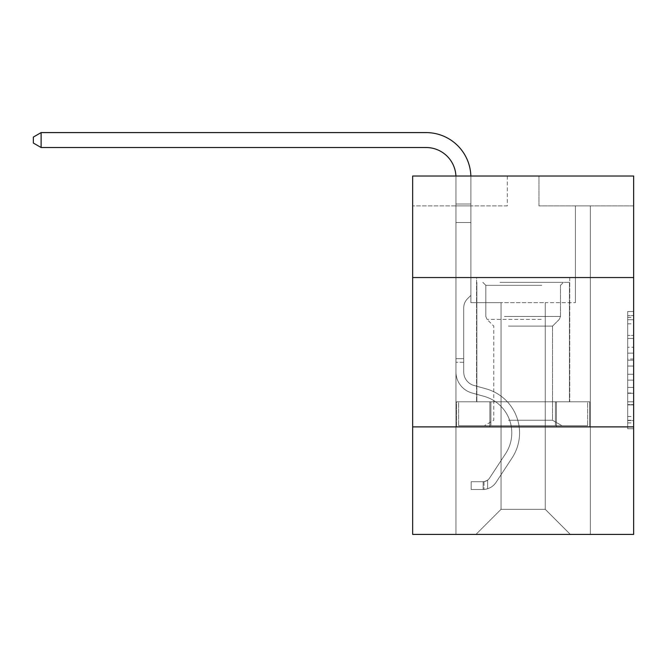 <?xml version="1.0" encoding="UTF-8"?>
<svg xmlns="http://www.w3.org/2000/svg" width="667" height="667" viewBox="0 0 667 667"><rect width="100%" height="100%" fill="white"/><g stroke="black" fill="none" stroke-linecap="round" stroke-linejoin="round"><path stroke-width="0.5" stroke-dasharray="3.33 2.5" d="M627.68 347.282L627.68 366.041L633.65 366.041L633.65 422.911L633.65 317.375L633.65 366.041L627.68 366.041L627.68 315.616L627.68 428.773L627.68 311.514L627.68 420.569L633.65 420.569L627.68 420.569L633.65 420.569L627.68 420.569L627.68 401.809L627.68 428.773L633.65 428.773L633.65 311.514L633.65 420.277L633.65 374.245L627.68 374.245L633.65 374.245L633.65 401.809L633.65 319.726L627.68 319.726L633.65 319.726L633.65 428.773L633.65 317.375L633.65 428.773L627.68 428.773L627.68 311.514L633.65 311.514L633.65 317.375L633.65 311.514L633.65 317.375L633.65 311.514L633.65 315.616L633.65 311.514L627.68 311.514L627.68 319.726L633.65 319.726L627.68 319.726L627.68 347.282L633.65 347.282M569.735 277.564L569.735 401.801L476.555 401.801L569.735 401.801L476.555 401.801L569.735 401.801L569.735 277.564L476.555 277.564L476.555 401.801L476.555 277.564L569.735 277.564M633.65 277.564L412.648 277.564L412.648 176.021L633.65 176.021L538.978 176.021L633.65 176.021L633.65 277.564L412.648 277.564L633.65 277.564L633.65 534.409L412.648 534.409L412.648 426.888L633.65 426.888L412.648 426.888L412.648 277.564M633.65 359.004L633.65 353.143L633.65 359.004L627.68 359.004L627.68 335.409L627.68 404.886L627.68 387.444L633.65 387.444L627.68 387.444L627.68 428.773L633.65 428.773L627.68 428.773L633.65 428.773L627.68 428.773L627.68 311.514L633.65 311.514L627.68 311.514L633.65 311.514L627.68 311.514L627.68 359.004L633.65 359.004M633.65 205.886L633.65 176.021L633.65 205.886L538.978 205.886L633.65 205.886M545.247 302.651L545.247 509.321L570.335 534.409L590.345 534.409L590.345 205.886L575.413 205.886L590.345 205.886L575.413 205.886L590.345 205.886L575.413 205.886L590.345 205.886L575.413 205.886L590.345 205.886L575.413 205.886L590.345 205.886L575.413 205.886L590.345 205.886L575.413 205.886L590.345 205.886L575.413 205.886L590.345 205.886L590.345 534.409L590.345 205.886L590.345 534.409L590.345 205.886L590.345 534.409L590.345 205.886L590.345 534.409L590.345 205.886L590.345 534.409L590.345 205.886L590.345 534.409L590.345 205.886L590.345 534.409L590.345 205.886L590.345 534.409L475.963 534.409L570.335 534.409L545.247 509.321L570.335 534.409L545.247 509.321L570.335 534.409L545.247 509.321L570.335 534.409L545.247 509.321L570.335 534.409L545.247 509.321L570.335 534.409L545.247 509.321L570.335 534.409L545.247 509.321L570.335 534.409L545.247 509.321L501.05 509.321L501.05 302.651L501.05 509.321L501.05 302.651L501.05 509.321L475.963 534.409L501.05 509.321L475.963 534.409L501.05 509.321L501.05 302.651L545.247 302.651L545.247 509.321L570.335 534.409L545.247 509.321L545.247 302.651L545.247 509.321L545.247 302.651L545.247 509.321L545.247 302.651L545.247 509.321L545.247 302.651L545.247 509.321L545.247 302.651L545.247 509.321L545.247 302.651L545.247 509.321L545.247 302.651L545.247 509.321L545.247 302.651L470.885 302.651L470.885 205.886L455.953 205.886L455.953 534.409L475.963 534.409L455.953 534.409L475.963 534.409L455.953 534.409L475.963 534.409L455.953 534.409L475.963 534.409L455.953 534.409L475.963 534.409L455.953 534.409L475.963 534.409L455.953 534.409L475.963 534.409L455.953 534.409L475.963 534.409L455.953 534.409L455.953 205.886L455.953 534.409L455.953 205.886L455.953 534.409L455.953 205.886L455.953 534.409L455.953 205.886L455.953 534.409L455.953 205.886L455.953 534.409L455.953 205.886L455.953 534.409L455.953 205.886L455.953 534.409L455.953 205.886L470.885 205.886L455.953 205.886L470.885 205.886L455.953 205.886L470.885 205.886L455.953 205.886L470.885 205.886L455.953 205.886L470.885 205.886L455.953 205.886L470.885 205.886L455.953 205.886L470.885 205.886L455.953 205.886L470.885 205.886L470.885 302.651L470.885 205.886L470.885 302.651L470.885 205.886L470.885 302.651L470.885 205.886L470.885 302.651L470.885 205.886L470.885 302.651L470.885 205.886L470.885 302.651L470.885 205.886L470.885 302.651L470.885 205.886L470.885 302.651L501.05 302.651L470.885 302.651L501.05 302.651L470.885 302.651L501.05 302.651L470.885 302.651L501.05 302.651L470.885 302.651L501.05 302.651L470.885 302.651L501.05 302.651L470.885 302.651L501.05 302.651L470.885 302.651L501.05 302.651L501.05 509.321L475.963 534.409L501.05 509.321L501.05 302.651L501.05 509.321L475.963 534.409L501.05 509.321L501.05 302.651L501.05 509.321L475.963 534.409L501.05 509.321L501.05 302.651L501.05 509.321L475.963 534.409L501.05 509.321L501.05 302.651L501.05 509.321L475.963 534.409L501.05 509.321L501.05 302.651L501.05 509.321L475.963 534.409L501.05 509.321L501.05 302.651L501.05 509.321L475.963 534.409L501.05 509.321L545.247 509.321L545.247 302.651L575.413 302.651L545.247 302.651M507.32 205.886L412.648 205.886L507.32 205.886L507.32 176.021L412.648 176.021L507.32 176.021L507.32 205.886M412.648 205.886L412.648 176.021L412.648 205.886M538.978 205.886L538.978 176.021L538.978 205.886M575.413 205.886L575.413 302.651L575.413 205.886M489.87 426.888L589.703 426.888L456.587 426.888L489.87 426.888L489.87 401.801L456.587 401.801L589.703 401.801L489.87 401.801L489.87 426.888L489.87 401.801L556.428 401.801L556.428 426.888L589.703 426.888L556.428 426.888L556.428 401.801L589.703 401.801L589.703 426.888L589.703 401.801L456.587 401.801L456.587 426.888L456.587 401.801L489.87 401.801L489.87 426.888M412.648 426.888L633.65 426.888M627.68 366.041L633.65 366.041L627.68 366.041M627.68 315.616L627.68 311.514L627.68 315.616L633.65 315.616L627.68 315.616M627.68 404.594L627.68 380.115L627.68 404.594L633.65 404.594L627.68 404.594M627.68 380.115L627.68 374.245L633.65 374.245L627.68 374.245L627.68 380.115L633.65 380.115L627.68 380.115M627.68 335.409L627.68 319.726L627.68 335.409L633.65 335.409L627.68 335.409M627.68 311.514L633.65 311.514L627.68 311.514L627.68 317.375L627.68 311.514L633.65 311.514M627.68 428.773L633.65 428.773L627.68 428.773L627.68 422.911L627.68 428.773M556.428 401.801L556.428 426.888L556.428 401.801M41.112 147.524L33.35 143.046L33.35 137.077L41.112 132.591L33.35 137.077L41.112 132.591L426.08 132.591A44.797 44.797 0 0 1 470.885 177.389L470.885 204.01L455.953 204.01L455.953 222.486L470.885 222.486L455.953 222.486L455.953 371.944L455.953 222.486L470.885 222.486L470.885 204.01L470.885 295.364L467.517 298.724A12.981 12.981 0 0 0 463.715 307.904L463.715 371.944L463.715 307.904A12.981 12.981 0 0 1 467.517 298.724L470.885 295.364L470.885 204.01L470.885 295.364L467.517 298.724A12.981 12.981 0 0 0 463.715 307.904L463.715 371.944L463.715 307.904A12.981 12.981 0 0 1 467.517 298.724L470.885 295.364L470.885 222.486L470.885 295.364L467.517 298.724A12.981 12.981 0 0 0 463.715 307.904L463.715 371.944L463.715 307.904A12.981 12.981 0 0 1 467.517 298.724L470.885 295.364L470.885 222.486L470.885 295.364L467.517 298.724A12.981 12.981 0 0 0 463.715 307.904L463.715 371.944A14.04 14.04 0 0 0 473.979 385.468A14.04 14.04 0 0 1 463.715 371.944A14.04 14.04 0 0 0 473.979 385.468A14.04 14.04 0 0 1 463.715 371.944L463.715 307.904A12.981 12.981 0 0 1 467.517 298.724L470.885 295.364L470.885 222.486L470.885 295.364L467.517 298.724L470.885 295.364L470.885 222.486L470.885 295.364L470.885 222.486L455.953 222.486L455.953 371.944A21.803 21.803 0 0 0 471.894 392.946A21.803 21.803 0 0 1 455.953 371.944A21.803 21.803 0 0 0 471.894 392.946A21.803 21.803 0 0 1 455.953 371.944L455.953 358.679L463.715 358.679L455.953 358.679L455.953 371.944A21.803 21.803 0 0 0 471.894 392.946A21.803 21.803 0 0 1 455.953 371.944L455.953 358.679L455.953 371.944A21.803 21.803 0 0 0 471.894 392.946A21.803 21.803 0 0 1 455.953 371.944A21.803 21.803 0 0 0 471.894 392.946A21.803 21.803 0 0 1 455.953 371.944L455.953 358.679L463.715 358.679L455.953 358.679L455.953 371.944A21.803 21.803 0 0 0 471.894 392.946A21.803 21.803 0 0 1 455.953 371.944L455.953 358.679L455.953 371.944A21.803 21.803 0 0 0 471.894 392.946A21.803 21.803 0 0 1 455.953 371.944A21.803 21.803 0 0 0 471.894 392.946A21.803 21.803 0 0 1 455.953 371.944L455.953 358.679L463.715 358.679L463.715 371.944A14.04 14.04 0 0 0 473.979 385.468A14.04 14.04 0 0 1 463.715 371.944L463.715 358.679L463.715 371.944A14.04 14.04 0 0 0 473.979 385.468A14.04 14.04 0 0 1 463.715 371.944A14.04 14.04 0 0 0 473.979 385.468A14.04 14.04 0 0 1 463.715 371.944L463.715 358.679L463.715 371.944A14.04 14.04 0 0 0 473.979 385.468A14.04 14.04 0 0 1 463.715 371.944L463.715 358.679L463.715 371.944A14.04 14.04 0 0 0 473.979 385.468A14.04 14.04 0 0 1 463.715 371.944A14.04 14.04 0 0 0 473.979 385.468A14.04 14.04 0 0 1 463.715 371.944L463.715 358.679L463.715 371.944A14.04 14.04 0 0 0 473.979 385.468L486.135 388.853L473.979 385.468A14.04 14.04 0 0 1 463.715 371.944A14.04 14.04 0 0 0 473.979 385.468L486.135 388.853L473.979 385.468A14.04 14.04 0 0 1 463.715 371.944A14.04 14.04 0 0 0 473.979 385.468L486.135 388.853L473.979 385.468A14.04 14.04 0 0 1 463.715 371.944L463.715 358.679L463.715 371.944A14.04 14.04 0 0 0 473.979 385.468L486.135 388.853L473.979 385.468A14.04 14.04 0 0 1 463.715 371.944A14.04 14.04 0 0 0 473.979 385.468L486.135 388.853L473.979 385.468A14.04 14.04 0 0 1 463.715 371.944A14.04 14.04 0 0 0 473.979 385.468L486.135 388.853A45.698 45.698 0 0 1 512.073 457.937A45.698 45.698 0 0 0 486.135 388.853L473.979 385.468L486.135 388.853A45.698 45.698 0 0 1 512.073 457.937A45.698 45.698 0 0 0 486.135 388.853A45.698 45.698 0 0 1 512.073 457.937A45.698 45.698 0 0 0 486.135 388.853L473.979 385.468L486.135 388.853A45.698 45.698 0 0 1 512.073 457.937A45.698 45.698 0 0 0 486.135 388.853L473.979 385.468A14.04 14.04 0 0 1 463.715 371.944L463.715 358.679L463.715 371.944A14.04 14.04 0 0 0 473.979 385.468L486.135 388.853A45.698 45.698 0 0 1 512.073 457.937A45.698 45.698 0 0 0 486.135 388.853A45.698 45.698 0 0 1 512.073 457.937A45.698 45.698 0 0 0 486.135 388.853L473.979 385.468L486.135 388.853A45.698 45.698 0 0 1 512.073 457.937A45.698 45.698 0 0 0 486.135 388.853L473.979 385.468L486.135 388.853A45.698 45.698 0 0 1 512.073 457.937A45.698 45.698 0 0 0 486.135 388.853A45.698 45.698 0 0 1 512.073 457.937L496.065 482.341L512.073 457.937A45.698 45.698 0 0 0 486.135 388.853A45.698 45.698 0 0 1 512.073 457.937L496.065 482.341L512.073 457.937A45.698 45.698 0 0 0 486.135 388.853L473.979 385.468A14.04 14.04 0 0 1 463.715 371.944A14.04 14.04 0 0 0 473.979 385.468L486.135 388.853A45.698 45.698 0 0 1 512.073 457.937L496.065 482.341L512.073 457.937A45.698 45.698 0 0 0 486.135 388.853A45.698 45.698 0 0 1 512.073 457.937L496.065 482.341L512.073 457.937A45.698 45.698 0 0 0 486.135 388.853A45.698 45.698 0 0 1 512.073 457.937L496.065 482.341A15.833 15.833 0 0 1 487.61 488.753C483.008 489.728 483.008 489.728 487.61 488.753C483.008 489.728 483.008 489.728 487.61 488.753A15.833 15.833 0 0 0 496.065 482.341L512.073 457.937A45.698 45.698 0 0 0 486.135 388.853L473.979 385.468L486.135 388.853A45.698 45.698 0 0 1 512.073 457.937L496.065 482.341A15.833 15.833 0 0 1 483.125 489.486A15.833 15.833 0 0 0 496.065 482.341A15.833 15.833 0 0 1 487.61 488.753C483.008 489.728 483.008 489.728 487.61 488.753C483.008 489.728 483.008 489.728 487.61 488.753A15.833 15.833 0 0 0 496.065 482.341L512.073 457.937L496.065 482.341A15.833 15.833 0 0 1 483.125 489.486A15.833 15.833 0 0 0 496.065 482.341A15.833 15.833 0 0 1 487.61 488.753C483.008 489.728 483.008 489.728 487.61 488.753C483.008 489.728 483.008 489.728 487.61 488.753A15.833 15.833 0 0 0 496.065 482.341L512.073 457.937L496.065 482.341A15.833 15.833 0 0 1 483.125 489.486A15.833 15.833 0 0 0 496.065 482.341A15.833 15.833 0 0 1 487.61 488.753C483.008 489.728 483.008 489.728 487.61 488.753C483.008 489.728 483.008 489.728 487.61 488.753A15.833 15.833 0 0 0 496.065 482.341L512.073 457.937A45.698 45.698 0 0 0 486.135 388.853A45.698 45.698 0 0 1 512.073 457.937L496.065 482.341A15.833 15.833 0 0 1 483.125 489.486A15.833 15.833 0 0 0 496.065 482.341A15.833 15.833 0 0 1 487.61 488.753C483.008 489.728 483.008 489.728 487.61 488.753C483.008 489.728 483.008 489.728 487.61 488.753A15.833 15.833 0 0 0 496.065 482.341L512.073 457.937L496.065 482.341A15.833 15.833 0 0 1 483.125 489.486A15.833 15.833 0 0 0 496.065 482.341A15.833 15.833 0 0 1 487.61 488.753C483.008 489.728 483.008 489.728 487.61 488.753C483.008 489.728 483.008 489.728 487.61 488.753A15.833 15.833 0 0 0 496.065 482.341L512.073 457.937L496.065 482.341A15.833 15.833 0 0 1 483.125 489.486A15.833 15.833 0 0 0 496.065 482.341A15.833 15.833 0 0 1 487.61 488.753C483.008 489.728 483.008 489.728 487.61 488.753C483.008 489.728 483.008 489.728 487.61 488.753A15.833 15.833 0 0 0 496.065 482.341L512.073 457.937A45.698 45.698 0 0 0 486.135 388.853A45.698 45.698 0 0 1 512.073 457.937L496.065 482.341A15.833 15.833 0 0 1 483.125 489.486A15.833 15.833 0 0 0 496.065 482.341A15.833 15.833 0 0 1 487.61 488.753C483.008 489.728 483.008 489.728 487.61 488.753C483.008 489.728 483.008 489.728 487.61 488.753A15.833 15.833 0 0 0 496.065 482.341L512.073 457.937L496.065 482.341A15.833 15.833 0 0 1 483.125 489.486L471.177 489.486L483.125 489.486A15.833 15.833 0 0 0 496.065 482.341L512.073 457.937A45.698 45.698 0 0 0 486.135 388.853L473.979 385.468A14.04 14.04 0 0 1 463.715 371.944L463.715 358.679L463.715 362.264L463.715 358.679L455.953 358.679L455.953 371.944A21.803 21.803 0 0 0 471.894 392.946L484.05 396.331L471.894 392.946A21.803 21.803 0 0 1 455.953 371.944A21.803 21.803 0 0 0 471.894 392.946L484.05 396.331L471.894 392.946A21.803 21.803 0 0 1 455.953 371.944A21.803 21.803 0 0 0 471.894 392.946L484.05 396.331L471.894 392.946A21.803 21.803 0 0 1 455.953 371.944L455.953 362.264L455.953 371.944A21.803 21.803 0 0 0 471.894 392.946L484.05 396.331L471.894 392.946A21.803 21.803 0 0 1 455.953 371.944A21.803 21.803 0 0 0 471.894 392.946L484.05 396.331L471.894 392.946A21.803 21.803 0 0 1 455.953 371.944A21.803 21.803 0 0 0 471.894 392.946L484.05 396.331A37.927 37.927 0 0 1 505.586 453.677A37.927 37.927 0 0 0 484.05 396.331A37.927 37.927 0 0 1 505.586 453.677A37.927 37.927 0 0 0 484.05 396.331L471.894 392.946L484.05 396.331A37.927 37.927 0 0 1 505.586 453.677A37.927 37.927 0 0 0 484.05 396.331L471.894 392.946L484.05 396.331A37.927 37.927 0 0 1 505.586 453.677A37.927 37.927 0 0 0 484.05 396.331A37.927 37.927 0 0 1 505.586 453.677A37.927 37.927 0 0 0 484.05 396.331L471.894 392.946A21.803 21.803 0 0 1 455.953 371.944A21.803 21.803 0 0 0 471.894 392.946L484.05 396.331A37.927 37.927 0 0 1 505.586 453.677A37.927 37.927 0 0 0 484.05 396.331L471.894 392.946L484.05 396.331A37.927 37.927 0 0 1 505.586 453.677A37.927 37.927 0 0 0 484.05 396.331A37.927 37.927 0 0 1 505.586 453.677A37.927 37.927 0 0 0 484.05 396.331L471.894 392.946L484.05 396.331A37.927 37.927 0 0 1 505.586 453.677L489.57 478.081L505.586 453.677A37.927 37.927 0 0 0 484.05 396.331A37.927 37.927 0 0 1 505.586 453.677L489.57 478.081L505.586 453.677A37.927 37.927 0 0 0 484.05 396.331A37.927 37.927 0 0 1 505.586 453.677L489.57 478.081L505.586 453.677A37.927 37.927 0 0 0 484.05 396.331L471.894 392.946A21.803 21.803 0 0 1 455.953 371.944A21.803 21.803 0 0 0 471.894 392.946L484.05 396.331A37.927 37.927 0 0 1 505.586 453.677L489.57 478.081L505.586 453.677A37.927 37.927 0 0 0 484.05 396.331A37.927 37.927 0 0 1 505.586 453.677L489.57 478.081A8.062 8.062 0 0 1 487.61 480.157C483.083 482.233 483.083 482.233 487.61 480.157C483.083 482.233 483.083 482.233 487.61 480.157A8.062 8.062 0 0 0 489.57 478.081L505.586 453.677A37.927 37.927 0 0 0 484.05 396.331A37.927 37.927 0 0 1 505.586 453.677L489.57 478.081A8.062 8.062 0 0 1 483.125 481.716A8.062 8.062 0 0 0 489.57 478.081A8.062 8.062 0 0 1 487.61 480.157C483.083 482.233 483.083 482.233 487.61 480.157C483.083 482.233 483.083 482.233 487.61 480.157A8.062 8.062 0 0 0 489.57 478.081L505.586 453.677L489.57 478.081A8.062 8.062 0 0 1 483.125 481.716A8.062 8.062 0 0 0 489.57 478.081A8.062 8.062 0 0 1 487.61 480.157C483.083 482.233 483.083 482.233 487.61 480.157C483.083 482.233 483.083 482.233 487.61 480.157A8.062 8.062 0 0 0 489.57 478.081L505.586 453.677L489.57 478.081A8.062 8.062 0 0 1 483.125 481.716A8.062 8.062 0 0 0 489.57 478.081A8.062 8.062 0 0 1 487.61 480.157C483.083 482.233 483.083 482.233 487.61 480.157C483.083 482.233 483.083 482.233 487.61 480.157A8.062 8.062 0 0 0 489.57 478.081L505.586 453.677A37.927 37.927 0 0 0 484.05 396.331L471.894 392.946L484.05 396.331A37.927 37.927 0 0 1 505.586 453.677L489.57 478.081A8.062 8.062 0 0 1 483.125 481.716A8.062 8.062 0 0 0 489.57 478.081A8.062 8.062 0 0 1 487.61 480.157C483.083 482.233 483.083 482.233 487.61 480.157C483.083 482.233 483.083 482.233 487.61 480.157A8.062 8.062 0 0 0 489.57 478.081L505.586 453.677L489.57 478.081A8.062 8.062 0 0 1 483.125 481.716A8.062 8.062 0 0 0 489.57 478.081A8.062 8.062 0 0 1 487.61 480.157C483.083 482.233 483.083 482.233 487.61 480.157C483.083 482.233 483.083 482.233 487.61 480.157A8.062 8.062 0 0 0 489.57 478.081L505.586 453.677L489.57 478.081A8.062 8.062 0 0 1 483.125 481.716A8.062 8.062 0 0 0 489.57 478.081A8.062 8.062 0 0 1 487.61 480.157C483.083 482.233 483.083 482.233 487.61 480.157C483.083 482.233 483.083 482.233 487.61 480.157A8.062 8.062 0 0 0 489.57 478.081L505.586 453.677A37.927 37.927 0 0 0 484.05 396.331A37.927 37.927 0 0 1 505.586 453.677L489.57 478.081A8.062 8.062 0 0 1 483.125 481.716A8.062 8.062 0 0 0 489.57 478.081A8.062 8.062 0 0 1 487.61 480.157A8.062 8.062 0 0 0 489.57 478.081L505.586 453.677L489.57 478.081A8.062 8.062 0 0 1 483.125 481.716L471.177 481.724L471.177 489.486L471.177 481.724L483.125 481.716L483.125 489.486L471.177 489.486L483.125 489.486L483.125 481.716L471.177 481.724L471.177 489.486L471.177 481.724L483.125 481.716L483.125 489.486L471.177 489.486L483.125 489.486L483.125 481.716L471.177 481.724L471.177 489.486L471.177 481.724L483.125 481.716L483.125 489.486L471.177 489.486L483.125 489.486L483.125 481.716L471.177 481.724L471.177 489.486L471.177 481.724L483.125 481.716L483.125 489.486L471.177 489.486L483.125 489.486L483.125 481.716L471.177 481.724L471.177 489.486L471.177 481.724L483.125 481.716L483.125 489.486L471.177 489.486L483.125 489.486L483.125 481.716L471.177 481.724L471.177 489.486L471.177 481.724L483.125 481.716L483.125 489.486L471.177 489.486L483.125 489.486L483.125 481.716L471.177 481.724L471.177 489.486L471.177 481.724L483.125 481.716L483.125 489.486L471.177 489.486L483.125 489.486L483.125 481.716L471.177 481.724L483.125 481.716L483.125 489.486L483.125 481.716A8.062 8.062 0 0 0 489.57 478.081L505.586 453.677A37.927 37.927 0 0 0 484.05 396.331L471.894 392.946A21.803 21.803 0 0 1 455.953 371.944L455.953 177.389A29.865 29.865 0 0 0 426.08 147.524L41.112 147.524L41.112 132.591L426.08 132.591A44.797 44.797 0 0 1 470.885 177.389L470.885 222.486L455.953 222.486L455.953 177.389A29.865 29.865 0 0 0 455.92 176.021A29.865 29.865 0 0 1 455.953 177.389A29.865 29.865 0 0 0 426.08 147.524L41.112 147.524L33.35 143.046L33.35 137.077L33.35 143.046L41.112 147.524L41.112 132.591L41.112 147.524L33.35 143.046L33.35 137.077L41.112 132.591L33.35 137.077L33.35 143.046L41.112 147.524L41.112 132.591L426.08 132.591A44.797 44.797 0 0 1 470.885 177.389L470.885 204.01L455.953 204.01L455.953 222.486L455.953 204.01L470.885 204.01L470.885 295.364L467.517 298.724A12.981 12.981 0 0 0 463.715 307.904A12.981 12.981 0 0 1 467.517 298.724L470.885 295.364L470.885 222.486L455.953 222.486L455.953 177.389A29.865 29.865 0 0 0 426.08 147.524L41.112 147.524L33.35 143.046L33.35 137.077L41.112 132.591L41.112 147.524L41.112 132.591L33.35 137.077L33.35 143.046L41.112 147.524L33.35 143.046L33.35 137.077L41.112 132.591L426.08 132.591A44.797 44.797 0 0 1 470.885 177.389L470.885 204.01L455.953 204.01L455.953 177.389A29.865 29.865 0 0 0 455.92 176.021A29.865 29.865 0 0 1 455.953 177.389A29.865 29.865 0 0 0 426.08 147.524L41.112 147.524L41.112 132.591L41.112 147.524L33.35 143.046L41.112 147.524L41.112 132.591L33.35 137.077L33.35 143.046L33.35 137.077L41.112 132.591L426.08 132.591A44.797 44.797 0 0 1 470.885 177.389L470.885 222.486L470.885 204.01L455.953 204.01L455.953 222.486L455.953 204.01L470.885 204.01L470.885 222.486L455.953 222.486L455.953 177.389A29.865 29.865 0 0 0 426.08 147.524L41.112 147.524L33.35 143.046L41.112 147.524L41.112 132.591L41.112 147.524L33.35 143.046L33.35 137.077L33.35 143.046L41.112 147.524L41.112 132.591L33.35 137.077L41.112 132.591L426.08 132.591A44.797 44.797 0 0 1 470.885 177.389L470.885 204.01L455.953 204.01L455.953 177.389A29.865 29.865 0 0 0 455.92 176.021A29.865 29.865 0 0 1 455.953 177.389A29.865 29.865 0 0 0 426.08 147.524L41.112 147.524L426.08 147.524L41.112 147.524L426.08 147.524L41.112 147.524L41.112 132.591L33.35 137.077L33.35 143.046L33.35 137.077L41.112 132.591L426.08 132.591A44.797 44.797 0 0 1 470.885 177.389L470.885 295.364L467.517 298.724A12.981 12.981 0 0 0 463.715 307.904A12.981 12.981 0 0 1 467.517 298.724L470.885 295.364L470.885 222.486L455.953 222.486L455.953 204.01L455.953 222.486L455.953 204.01L470.885 204.01L455.953 204.01L455.953 177.389A29.865 29.865 0 0 0 426.08 147.524L41.112 147.524L426.08 147.524L41.112 147.524L41.112 132.591L33.35 137.077L33.35 143.046L41.112 147.524L426.08 147.524L41.112 147.524L41.112 132.591L426.08 132.591A44.797 44.797 0 0 1 470.885 177.389L470.885 222.486L470.885 204.01L455.953 204.01L455.953 177.389A29.865 29.865 0 0 0 455.92 176.021A29.865 29.865 0 0 1 455.953 177.389A29.865 29.865 0 0 0 426.08 147.524M502.985 282.341L563.465 282.341L502.985 282.341M541.812 285.326L485.818 285.326L541.812 285.326M503.735 425.696L561.973 425.696L503.735 425.696M508.446 420.252L552.543 420.252L508.446 420.252M508.446 326.113L552.543 326.113L508.446 326.113M500 282.341L569.443 282.341L500 282.341M500 401.801L569.443 401.801L500 401.801M490.904 401.801L587.635 401.801L458.654 401.801L490.904 401.801L490.904 425.696L587.635 425.696L458.654 425.696L587.635 425.696L458.654 425.696L490.904 425.696L490.904 401.801L555.394 401.801L555.394 425.696L555.394 401.801L587.635 401.801L587.635 425.696L587.635 401.801L458.654 401.801L458.654 425.696L458.654 401.801L490.904 401.801L490.904 425.696L490.904 401.801M555.394 401.801L555.394 425.696L555.394 401.801M455.953 204.01L470.885 204.01L455.953 204.01L455.953 177.389L455.953 371.944L455.953 222.486L470.885 222.486L455.953 222.486L455.953 371.944L455.953 222.486L470.885 222.486L470.885 177.389L470.885 204.01L455.953 204.01L455.953 177.389L455.953 222.486L470.885 222.486L470.885 177.389L470.885 204.01L455.953 204.01L455.953 177.389L455.953 371.944L455.953 222.486L470.885 222.486L455.953 222.486L455.953 371.944L455.953 222.486L470.885 222.486L470.885 177.389L470.885 204.01L455.953 204.01L455.953 177.389L455.953 222.486L470.885 222.486L470.885 177.389L470.885 204.01L455.953 204.01M426.08 132.591A44.797 44.797 0 0 1 470.885 177.389A44.797 44.797 0 0 0 426.08 132.591A44.797 44.797 0 0 1 470.885 177.389A44.797 44.797 0 0 0 426.08 132.591A44.797 44.797 0 0 1 470.885 177.389A44.797 44.797 0 0 0 426.08 132.591A44.797 44.797 0 0 1 470.885 177.389A44.797 44.797 0 0 0 470.86 176.021M463.715 371.944L463.715 307.904A12.981 12.981 0 0 1 467.517 298.724A12.981 12.981 0 0 0 463.715 307.904A12.981 12.981 0 0 1 467.517 298.724A12.981 12.981 0 0 0 463.715 307.904L463.715 371.944M463.715 358.679L455.953 358.679L455.953 362.264L455.953 358.679L463.715 358.679M470.885 295.364L467.517 298.724L470.885 295.364M487.61 480.157C483.083 482.233 483.083 482.233 487.61 480.157C483.083 482.233 483.083 482.233 487.61 480.157L487.61 488.753L487.61 480.157M471.177 489.486L471.177 481.724L471.177 489.486M627.68 401.809L633.65 401.809L627.68 401.809M627.68 393.013L633.65 393.013M627.68 338.486L633.65 338.486L627.68 338.486M627.68 317.375L633.65 317.375M627.68 422.911L633.65 422.911M627.68 416.466L633.65 416.466M627.68 323.828L633.65 323.828M627.68 360.18L633.65 360.18L627.68 360.18M627.68 393.305L633.65 393.305L627.68 393.305M627.68 404.886L633.65 404.886L627.68 404.886M627.68 353.143L633.65 353.143L627.68 353.143M463.715 362.264L455.953 362.264L463.715 362.264M504.477 316.45L560.48 316.45L504.477 316.45M541.204 319.401L487.043 319.401L541.204 319.401M627.68 420.277L633.65 420.277M627.68 420.569L633.65 420.569M627.68 319.726L633.65 319.726M484.025 481.632L484.025 489.445L484.025 481.632M560.48 285.326L563.465 282.341L560.48 285.326L560.48 316.45L559.254 319.401L552.543 326.113L552.543 420.252L561.973 425.696L552.543 420.252L552.543 326.113L559.254 319.401L560.48 316.45L560.48 285.326M476.855 282.341L476.855 401.801L476.855 282.341M569.443 282.341L569.443 401.801L569.443 282.341M485.818 316.45L485.818 285.326L482.825 282.341L485.818 285.326L485.818 316.45L487.043 319.401L493.755 326.113L493.755 420.252L484.325 425.696L493.755 420.252L493.755 326.113L487.043 319.401L485.818 316.45"/><path stroke-width="1" d="M412.648 277.564L633.65 277.564L633.65 176.021L412.648 176.021L412.648 534.409L633.65 534.409L633.65 426.888L412.648 426.888M633.65 426.888L633.65 277.564M426.08 147.524A29.865 29.865 0 0 1 455.92 176.021A29.865 29.865 0 0 0 426.08 147.524A29.865 29.865 0 0 1 455.92 176.021A29.865 29.865 0 0 0 426.08 147.524A29.865 29.865 0 0 1 455.92 176.021A29.865 29.865 0 0 0 426.08 147.524A29.865 29.865 0 0 1 455.92 176.021A29.865 29.865 0 0 0 426.08 147.524L41.112 147.524L33.35 143.046L33.35 137.077L41.112 132.591L426.08 132.591A44.797 44.797 0 0 1 470.86 176.021M41.112 147.524L41.112 132.591L426.08 132.591"/></g></svg>

